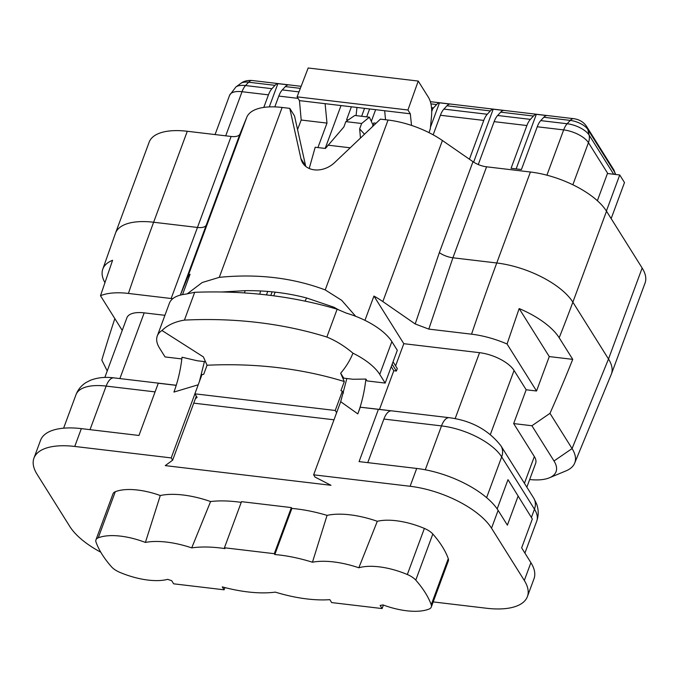 <?xml version="1.0" encoding="UTF-8"?>
<svg xmlns="http://www.w3.org/2000/svg" width="679" height="679" viewBox="0 0 679 679"><rect width="100%" height="100%" fill="white"/><g stroke="black" fill="none" stroke-linecap="round" stroke-linejoin="round"><path stroke-width="1.02" d="M193.736 403.148L333.992 419.8M155.084 391.893L106.145 386.088A17.425 7.673 -83.2 0 1 113.902 377.872L176.243 385.273L158.292 383.219L138.966 435.468L81.344 428.627A66.805 28.764 20.3 0 0 40.545 440.306L33.95 458.13A66.805 28.764 -159.7 0 1 74.749 446.451L171.21 457.909L172.636 460.184L165.26 465.616L330.996 485.298L315.064 477.091L313.639 474.816L340.697 401.688L357.808 413.893C361.78 403.19 364.479 391.579 365.896 379.069L367.059 380.919L385.188 383.075L397.308 350.296L391.859 341.622A50.832 21.881 -159.7 0 0 346.46 313.172L337.132 309.217A480.707 378.746 -32.1 0 0 194.703 292.301L185.902 294.109A50.832 21.881 20.3 0 0 169.394 303.224L157.265 336.003A50.832 21.881 20.3 0 1 161.975 330.503L203.394 356.908L207.061 365.243A438.439 345.441 147.9 0 1 344.312 381.539L340.646 373.204C345.976 367.016 350.075 360.345 352.953 353.182A50.832 21.881 20.3 0 1 379.739 374.392L385.188 383.075M221.609 291.995L245.127 290.663C266.601 290.434 287.081 292.861 306.585 297.962L333.924 307.231L338.337 309.666M231.123 136.471L197.47 227.448L153.632 222.245A62.451 26.888 -159.7 0 0 115.498 233.16L149.151 142.183A62.451 26.888 20.3 0 1 187.285 131.268L231.123 136.471A14.522 6.255 -159.7 0 0 239.967 134.018L246.774 117.289A58.088 25.013 20.3 0 1 282.124 107.46L289.772 108.368L294.525 115.948L305.686 166.202A21.787 17.162 -32.1 0 0 305.72 166.363M395.594 365.871L403.801 343.684L373.934 296.061L364.954 320.344M379.485 409.403L393.795 370.734L396.383 371.04L397.291 368.578L393.048 361.814M526.853 487.157L535.646 463.367A28.323 12.188 -159.7 0 0 534.339 456.543L513.672 423.577L526.174 389.771L514.062 370.454A28.323 12.188 -159.7 0 0 479.544 352.681L403.801 343.684M182.532 294.61L190.069 274.231A58.088 25.013 -159.7 0 0 187.2 278.339L180.376 295.102M198.158 384.798L173.943 392.063C177.932 381.275 180.631 369.665 182.031 357.23L197.165 360.744L205.525 361.737M532.328 518.985L507.994 479.663L532.328 518.985L521.642 547.877L530.902 562.653A66.805 28.764 20.3 0 1 534 578.754L527.405 596.586A66.805 28.764 -159.7 0 0 524.315 580.477L491.528 528.203A66.805 28.764 -159.7 0 0 410.108 486.274L313.639 474.816M33.95 458.13A66.805 28.764 -159.7 0 0 37.048 474.231L69.827 526.514A66.805 28.764 -159.7 0 0 100.781 552.205M433.194 601.917L486.605 608.257A66.805 28.764 -159.7 0 0 527.405 596.586M274.299 553.691L291.359 507.586L241.495 501.662L224.435 547.766L274.299 553.691L274.825 554.531A90.392 38.915 20.3 0 1 312.45 562.22A60.448 26.023 -159.7 0 1 358.835 567.78A49.38 21.261 20.3 0 1 407.324 574.519A14.522 6.255 20.3 0 1 415.769 580.121A145.23 62.519 20.3 0 1 431.224 604.76A14.522 6.255 20.3 0 1 431.292 607.051A14.522 6.255 20.3 0 1 429.009 609.097A49.38 21.261 20.3 0 1 382.998 604.913A61.458 26.456 20.3 0 1 380.138 605.413L382.116 608.562L331.666 602.579L329.833 599.65A90.392 38.915 20.3 0 1 275.334 592.13A90.392 38.915 20.3 0 1 222.254 586.877L224.095 589.805L173.646 583.813L171.668 580.664A61.458 26.456 20.3 0 1 167.671 579.348A49.38 21.261 20.3 0 1 119.92 572.397A14.522 6.255 20.3 0 1 111.483 566.795A145.23 62.519 20.3 0 1 96.028 542.156A14.522 6.255 20.3 0 1 95.951 539.864A14.522 6.255 20.3 0 1 98.243 537.819A49.38 21.261 20.3 0 1 145.399 542.436A60.448 26.023 -159.7 0 1 191.716 547.885L210.583 501.543A90.392 38.915 20.3 0 1 241.223 502.384M291.359 507.586L291.877 508.427A90.392 38.915 20.3 0 1 327.066 515.378A62.349 26.837 -159.7 0 1 377.303 521.294A49.38 21.261 20.3 0 1 424.375 528.423A14.522 6.255 20.3 0 1 432.82 534.017A145.23 62.519 20.3 0 1 448.276 558.656A14.522 6.255 20.3 0 1 448.344 560.947L431.292 607.051M95.951 539.864L113.011 493.769A14.522 6.255 20.3 0 1 115.294 491.723A49.38 21.261 20.3 0 1 160.286 495.526A62.349 26.837 -159.7 0 1 210.583 501.543M172.636 460.184L196.333 396.137M297.546 129.545L301.196 120.03L299.464 100.628L410.311 113.792L407.935 109.998L297.088 96.842L299.464 100.628M297.088 96.842L308.173 67.993L418.23 81.064L428.602 97.606C431.207 102.139 432.175 108.496 431.496 116.686L430.308 128.738L429.026 132.643M199.38 381.615L204.413 361.61M171.21 457.909L194.907 393.862M158.292 383.219L176.226 385.349M351.382 106.79L346.604 119.725L348.302 119.928M325.173 148.421L341.028 105.559M317.933 147.564L326.989 123.094L301.196 120.03M267.738 291.427L266.448 294.915M326.989 123.094L325.105 103.675M418.23 81.064L407.935 109.998M411.525 125.411L410.311 113.792M376.098 123.23L373.789 122.95L372.389 126.744M272.126 291.817L270.785 295.441M384.67 110.745L385.536 119.742M356.95 107.452A21.787 9.591 -83.2 0 1 356.916 107.834L356.076 115.608M355.66 316.287L341.681 300.313L325.216 289.916C292.853 277.762 257.545 273.569 219.283 277.346L202.215 282.515L187.463 293.676M325.216 289.916L388.057 120.039L380.41 119.131L334.577 162.62A21.787 17.162 147.9 0 1 302.707 162.977A21.787 17.162 147.9 0 1 300.933 158.623L289.772 108.368M388.057 120.039A58.088 25.013 20.3 0 1 442.411 140.519L472.983 161.687A14.522 6.255 -159.7 0 0 486.571 166.805L530.409 172.008A62.451 26.888 20.3 0 1 606.517 211.203L642.156 268.027A62.451 26.888 20.3 0 1 645.05 283.084L611.397 374.053A62.451 26.888 -159.7 0 0 608.503 359.004L642.156 268.027M340.646 373.204L343.752 378.152L353.088 379.264L365.896 379.069M346.85 378.526L340.697 401.688M373.535 408.699A17.425 7.673 96.8 0 0 373.509 408.699L360.277 407.205L378.407 409.352L359.081 461.601L416.702 468.451A66.805 28.764 20.3 0 1 498.123 510.37L507.383 525.147L518.069 496.256M360.277 407.205L357.808 413.893M367.763 462.637L383.881 419.062A17.425 7.673 -83.2 0 1 391.622 410.846L378.407 409.352M531.402 517.466L534.466 509.174A17.425 13.733 -32.1 0 0 533.694 498.072L536.478 503.631C538.685 509.411 538.778 515.225 536.758 521.073A49.38 21.261 -159.7 0 0 534.466 509.174L501.679 456.891A49.38 21.261 -159.7 0 0 441.503 425.903A17.425 7.673 -83.2 0 1 449.26 417.687L373.509 408.699A17.425 7.673 96.8 0 0 373.492 408.699L391.622 410.846M393.795 370.734L391.248 366.677M519.155 308.563A61.891 26.642 20.3 0 1 559.182 337.769L572.728 359.361L549.269 356.577L519.155 308.563L507.06 344.007A60.304 25.963 -159.7 0 0 471.54 334.178L428.805 329.103L415.192 323.968L382.837 301.569A58.088 25.013 -159.7 0 0 373.934 296.061M164.921 315.319L144.186 312.858A28.323 12.188 -159.7 0 0 126.888 317.806L104.838 377.431M497.164 508.927L507.994 479.663M107.24 370.938L101.808 360.125A1597.517 1258.662 147.9 0 1 114.836 318.612M104.897 282.583A61.891 26.642 20.3 0 1 102.716 269.317A61.891 26.642 20.3 0 1 112.587 260.286L100.492 295.73L122.228 330.401M239.967 134.018L206.314 224.987A14.522 6.255 -159.7 0 1 197.47 227.448L171.142 298.505L128.416 293.438A60.304 25.963 -159.7 0 0 100.492 295.73M172.822 298.641L171.142 298.505M572.728 359.361A1597.517 1258.662 147.9 0 1 549.982 413.341L572.074 448.573A58.912 25.361 20.3 0 1 574.502 463.528A58.912 25.361 20.3 0 1 566.006 470.878L549.421 477.795A44.424 19.122 20.3 0 1 529.671 479.535M428.805 329.103L452.918 257.782L486.571 166.805M549.269 356.577L536.537 391.002L526.174 389.771M536.537 391.002L507.06 344.007M549.982 413.341L531.912 425.741L554.005 460.982A44.424 19.122 20.3 0 1 549.421 477.795M531.912 425.741L513.672 423.577M611.159 218.596L624.493 182.549L619.74 174.97L607.442 173.51L597.376 200.712M619.74 174.97L606.406 211.016M269.274 106.909L277.881 83.644A14.522 6.391 96.8 0 0 275.012 85.35L248.599 82.218A14.522 6.391 96.8 0 1 252.147 80.504L301.128 86.318M277.881 83.644L288.236 84.875A14.522 6.391 -83.2 0 0 285.367 86.581L282.294 89.917A17.425 7.673 96.8 0 0 278.806 96.079L274.8 106.892M431.623 108.767L432.693 108.895A17.425 7.673 -83.2 0 1 433.533 107.876L436.605 104.541A14.522 6.391 -83.2 0 1 439.474 102.826L449.829 104.057A14.522 6.391 -83.2 0 0 446.96 105.771L443.888 109.107A17.425 7.673 96.8 0 0 440.399 115.269L433.16 134.824M473.636 162.12L493.209 109.209A14.522 6.391 96.8 0 0 490.34 110.923L446.96 105.771M493.209 109.209L503.563 110.439A14.522 6.391 -83.2 0 0 500.695 112.154L497.622 115.489A17.425 7.673 96.8 0 0 494.134 121.643L478.313 164.411L477.821 164.352M516.133 168.901L536.325 114.327A14.522 6.391 96.8 0 0 533.456 116.041L500.695 112.154M536.325 114.327L546.68 115.557A14.522 6.391 -83.2 0 0 543.811 117.272L540.739 120.607A17.425 7.673 96.8 0 0 537.25 126.769L521.43 169.529L511.075 168.299L526.887 125.539A17.425 7.673 -83.2 0 1 530.384 119.377L533.456 116.041M364.555 108.36L361.627 116.27M263.8 107.409L268.443 94.848A17.425 7.673 -83.2 0 1 271.94 88.694L275.012 85.35M469.418 159.217L483.771 120.421A17.425 7.673 -83.2 0 1 487.267 114.259L490.34 110.923M366.694 116.873L369.622 108.954M430.469 127.177L439.474 102.826M432.693 108.895L431.725 111.509M371.43 121.049L375.64 109.675M274.825 554.531L291.877 508.427M312.45 562.22L327.066 515.378M358.835 567.78L377.303 521.294M382.116 608.562L383.406 605.065M224.095 589.805L224.919 587.581M145.399 542.436L160.286 495.526M191.716 547.885A90.392 38.915 20.3 0 1 224.961 548.607L224.435 547.766M392.139 364.275L396.383 371.04M157.265 336.003A50.832 21.881 20.3 0 0 159.624 348.251L165.065 356.933L181.836 358.928M244.525 292.938L245.127 290.663M306.585 297.962L305.066 301.145M275.114 292.131L273.747 295.823M309.225 168.477L315.183 147.241L325.428 148.455L343.854 126.99L345.84 121.617L354.803 115.455L369.376 117.187L361.644 123.493L345.84 121.617M352.953 353.182C344.703 346.188 336.003 340.799 326.845 337.03A448.344 353.241 -32.1 0 0 184.408 320.115C174.944 321.676 167.467 325.139 161.975 330.503M369.376 117.187L373.026 125.038M361.644 123.493L359.649 128.866L360.456 138.066M364.487 134.238L359.649 128.866M326.845 337.03L337.132 309.217M184.408 320.115L194.703 292.301M195.374 398.726L197.105 397.376L194.873 393.812L201.994 374.562L203.7 374.324L207.061 365.243M194.873 393.812L335.231 410.481L342.352 391.231L340.951 390.62L344.312 381.539M335.231 410.481L336.623 412.696M343.515 393.082L342.352 391.231M259.743 294.194L260.6 290.96M350.186 147.801L327.872 145.153M455.151 418.629L479.544 352.681M74.749 446.451L81.344 428.627M300.933 158.623L305.686 166.202M113.902 377.872C108.954 377.303 100.458 376.497 90.46 380.257L86.055 382.523C81.361 385.468 78 389.534 75.989 394.711A49.38 21.261 -159.7 0 1 106.145 386.088L90.027 429.654M410.108 486.274L416.702 468.451M383.881 419.062L441.503 425.903L425.275 469.783M524.315 580.477L530.902 562.653M491.528 528.203L498.123 510.37M128.416 293.438A1597.517 703.444 -83.2 0 1 153.632 222.245L187.285 131.268M246.774 117.289L187.2 278.339M206.314 224.987L180.334 295.119M282.124 107.46L219.283 277.346M442.411 140.519L382.837 301.569M119.877 378.576L144.186 312.858M533.694 498.072L500.907 445.789A17.425 13.733 -32.1 0 1 501.679 456.891L486.605 497.648M415.192 323.968L439.33 252.656L472.983 161.687M554.005 460.982L572.074 448.573L608.503 359.004L572.864 302.172A62.451 26.888 -159.7 0 0 496.756 262.985L452.918 257.782A14.522 6.255 20.3 0 1 439.33 252.656M471.54 334.178A1597.517 703.444 -83.2 0 1 496.756 262.985L530.409 172.008M559.182 337.769A1597.517 1258.662 -32.1 0 0 572.864 302.172L606.517 211.203M524.434 483.304L534.339 456.543M490.391 434.424L514.062 370.454M430.384 101.663L573.78 118.689C579.45 119.487 583.745 122.118 586.673 126.583L613.519 169.394A14.522 11.441 147.9 0 1 614.699 172.288A14.463 6.23 20.3 0 1 615.463 174.079M586.673 126.583A14.522 11.441 147.9 0 1 587.853 129.485L614.699 172.288L615.174 174.427M613.68 174.248L589.092 135.036L587.853 129.485A14.463 6.23 20.3 0 0 570.233 120.404L543.811 117.272M607.815 173.552L588.447 142.666A17.425 13.733 -32.1 0 0 589.092 135.036A17.994 7.749 -159.7 0 0 567.152 123.748L570.233 120.404A14.522 6.391 96.8 0 1 573.78 118.689M572.864 184.773L588.447 142.666A20.336 8.751 -159.7 0 0 563.663 129.901A17.425 7.673 -83.2 0 1 567.152 123.748L540.739 120.607M546.909 175.19L563.663 129.901L537.25 126.769M225.708 135.825L242.03 91.716A20.336 8.751 -159.7 0 0 229.612 95.264L215.073 134.569M300.339 88.363L285.367 86.581M436.605 104.541L430.944 103.87M252.147 80.504C247.445 80.19 243.693 81.132 240.884 83.33A14.463 6.23 20.3 0 1 248.599 82.218L245.526 85.554A17.994 7.749 -159.7 0 0 235.927 86.937L229.612 95.264M268.443 94.848L242.03 91.716A17.425 7.673 -83.2 0 1 245.526 85.554L271.94 88.694M298.039 98.362L278.806 96.079M526.887 125.539L494.134 121.643M483.771 120.421L440.399 115.269M487.267 114.259L443.888 109.107M530.384 119.377L497.622 115.489M298.981 91.903L282.294 89.917M433.533 107.876L431.521 107.638M407.324 574.519L424.375 528.423M415.769 580.121L432.82 534.017M431.224 604.76L448.276 558.656M98.243 537.819L115.294 491.723M333.576 308.181L333.924 307.231M379.739 374.392L391.859 341.622M536.758 521.073L524.909 553.096M75.989 394.711L63.614 428.177M115.498 233.16L102.716 269.317M500.907 445.789C488.515 429.951 471.294 420.581 449.26 417.687M611.397 374.053L574.502 463.528M613.519 169.394L615.564 174.478M240.884 83.33L235.927 86.937"/></g></svg>
